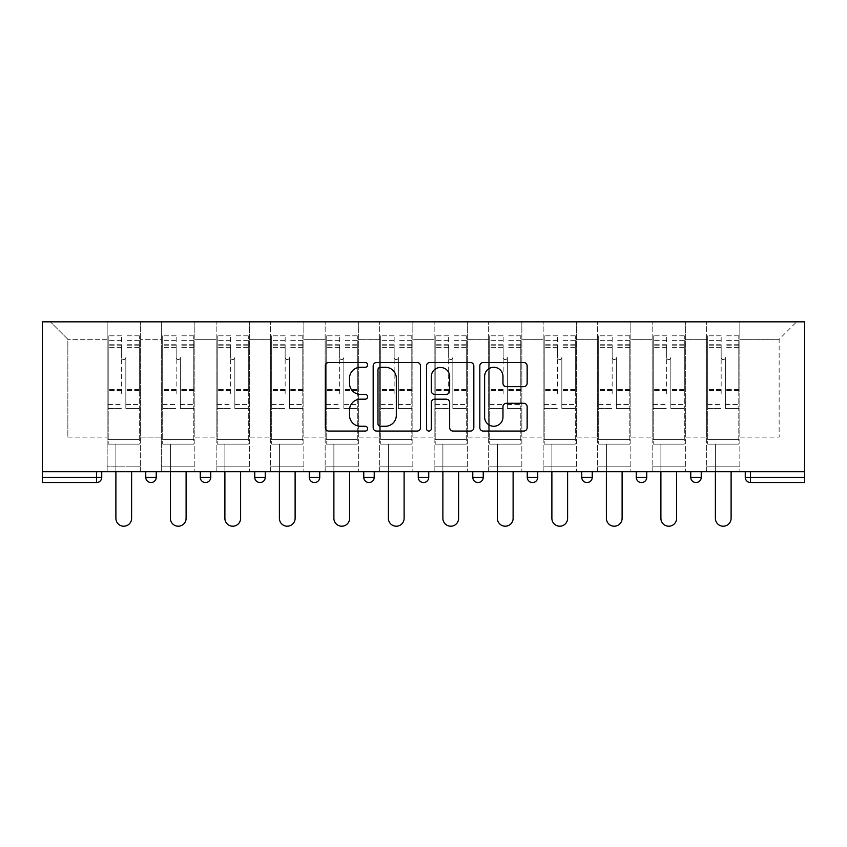 <?xml version="1.0" encoding="UTF-8"?>
<svg xmlns="http://www.w3.org/2000/svg" width="847" height="847" viewBox="0 0 847 847"><rect width="100%" height="100%" fill="white"/><g stroke="black" fill="none" stroke-linecap="round" stroke-linejoin="round"><path stroke-width="0.64" stroke-dasharray="4.24 3.18" d="M367.609 364.888A2.403 2.403 0 0 0 365.205 362.484L328.774 362.484A3.43 3.43 0 0 0 325.343 365.915L325.343 427.64A3.43 3.43 0 0 0 328.774 431.07L365.205 431.07A2.403 2.403 0 0 0 367.609 428.667A2.403 2.403 0 0 0 365.205 426.263L360.494 426.263A10.969 10.969 0 0 1 349.515 415.295L349.515 410.149A10.969 10.969 0 0 1 360.494 399.181L365.205 399.181A2.403 2.403 0 0 0 367.609 396.777A2.403 2.403 0 0 0 365.205 394.374L360.494 394.374A10.969 10.969 0 0 1 349.515 383.405L349.515 378.26A10.969 10.969 0 0 1 360.494 367.28L365.205 367.28A2.403 2.403 0 0 0 367.609 364.888M739.844 466.824L706.652 466.824L739.844 466.824L706.652 466.824L739.844 466.824L739.844 321.839L796.614 321.839L739.844 321.839L739.844 339.308L779.145 339.308L739.844 339.308L739.844 437.126L779.145 437.126L779.145 339.308L796.614 321.839L779.145 339.308L779.145 437.126L739.844 437.126L739.844 321.839L739.844 466.824L706.652 466.824L739.844 466.824L739.844 471.715L706.652 471.715L739.844 471.715L706.652 471.715L739.844 471.715L739.844 466.824M685.339 466.824L652.158 466.824L685.339 466.824L652.158 466.824L685.339 466.824L685.339 321.839L739.844 321.839L685.339 321.839L685.339 339.308L706.652 339.308L706.652 437.126L706.652 339.308L685.339 339.308L685.339 437.126L706.652 437.126L685.339 437.126L685.339 321.839L685.339 466.824L652.158 466.824L685.339 466.824L685.339 471.715L652.158 471.715L685.339 471.715L652.158 471.715L685.339 471.715L685.339 466.824M630.846 466.824L597.654 466.824L630.846 466.824L597.654 466.824L630.846 466.824L630.846 321.839L685.339 321.839L630.846 321.839L630.846 339.308L652.158 339.308L652.158 437.126L652.158 339.308L630.846 339.308L630.846 437.126L652.158 437.126L630.846 437.126L630.846 321.839L630.846 466.824L597.654 466.824L630.846 466.824L630.846 471.715L597.654 471.715L630.846 471.715L597.654 471.715L630.846 471.715L630.846 466.824M576.341 466.824L543.16 466.824L576.341 466.824L543.16 466.824L576.341 466.824L576.341 321.839L630.846 321.839L576.341 321.839L576.341 339.308L597.654 339.308L597.654 437.126L597.654 339.308L576.341 339.308L576.341 437.126L597.654 437.126L576.341 437.126L576.341 321.839L576.341 466.824L543.16 466.824L576.341 466.824L576.341 471.715L543.16 471.715L576.341 471.715L543.16 471.715L576.341 471.715L576.341 466.824M521.847 466.824L488.655 466.824L521.847 466.824L488.655 466.824L521.847 466.824L521.847 321.839L576.341 321.839L521.847 321.839L521.847 339.308L543.16 339.308L543.16 437.126L543.16 339.308L521.847 339.308L521.847 437.126L543.16 437.126L521.847 437.126L521.847 321.839L521.847 466.824L488.655 466.824L521.847 466.824L521.847 471.715L488.655 471.715L521.847 471.715L488.655 471.715L521.847 471.715L521.847 466.824M467.343 466.824L434.151 466.824L467.343 466.824L434.151 466.824L467.343 466.824L467.343 321.839L521.847 321.839L467.343 321.839L467.343 339.308L488.655 339.308L488.655 437.126L488.655 339.308L467.343 339.308L467.343 437.126L488.655 437.126L467.343 437.126L467.343 321.839L467.343 466.824L434.151 466.824L467.343 466.824L467.343 471.715L434.151 471.715L467.343 471.715L434.151 471.715L467.343 471.715L467.343 466.824M412.849 466.824L379.657 466.824L412.849 466.824L379.657 466.824L412.849 466.824L412.849 321.839L467.343 321.839L412.849 321.839L412.849 339.308L434.151 339.308L434.151 437.126L434.151 339.308L412.849 339.308L412.849 437.126L434.151 437.126L412.849 437.126L412.849 321.839L412.849 466.824L379.657 466.824L412.849 466.824L412.849 471.715L379.657 471.715L412.849 471.715L379.657 471.715L412.849 471.715L412.849 466.824M358.345 466.824L325.153 466.824L358.345 466.824L325.153 466.824L358.345 466.824L358.345 321.839L412.849 321.839L358.345 321.839L358.345 339.308L379.657 339.308L379.657 437.126L379.657 339.308L358.345 339.308L358.345 437.126L379.657 437.126L358.345 437.126L358.345 321.839L358.345 466.824L325.153 466.824L358.345 466.824L358.345 471.715L325.153 471.715L358.345 471.715L325.153 471.715L358.345 471.715L358.345 466.824M303.84 466.824L270.659 466.824L303.84 466.824L270.659 466.824L303.84 466.824L303.84 321.839L358.345 321.839L303.84 321.839L303.84 339.308L325.153 339.308L325.153 437.126L325.153 339.308L303.84 339.308L303.84 437.126L325.153 437.126L303.84 437.126L303.84 321.839L303.84 466.824L270.659 466.824L303.84 466.824L303.84 471.715L270.659 471.715L303.84 471.715L270.659 471.715L303.84 471.715L303.84 466.824M249.346 466.824L216.154 466.824L249.346 466.824L216.154 466.824L249.346 466.824L249.346 321.839L303.84 321.839L249.346 321.839L249.346 339.308L270.659 339.308L270.659 437.126L270.659 339.308L249.346 339.308L249.346 437.126L270.659 437.126L249.346 437.126L249.346 321.839L249.346 466.824L216.154 466.824L249.346 466.824L249.346 471.715L216.154 471.715L249.346 471.715L216.154 471.715L249.346 471.715L249.346 466.824M194.842 466.824L161.661 466.824L194.842 466.824L161.661 466.824L194.842 466.824L194.842 321.839L249.346 321.839L194.842 321.839L194.842 339.308L216.154 339.308L216.154 437.126L216.154 339.308L194.842 339.308L194.842 437.126L216.154 437.126L194.842 437.126L194.842 321.839L194.842 466.824L161.661 466.824L194.842 466.824L194.842 471.715L161.661 471.715L194.842 471.715L161.661 471.715L194.842 471.715L194.842 466.824M42.35 471.715L804.65 471.715L804.65 321.839L42.35 321.839L42.35 482.546L96.505 482.546L96.505 477.306L42.35 477.306M161.661 321.839L194.842 321.839L140.348 321.839L161.661 321.839L161.661 437.126L161.661 339.308L140.348 339.308L161.661 339.308L161.661 321.839L161.661 466.824L161.661 321.839M107.156 321.839L140.348 321.839L140.348 437.126L161.661 437.126L140.348 437.126L140.348 321.839L140.348 466.824L107.156 466.824L140.348 466.824L107.156 466.824L140.348 466.824L140.348 321.839L50.386 321.839L107.156 321.839L107.156 437.126L107.156 339.308L67.855 339.308L107.156 339.308L107.156 321.839L107.156 466.824L140.348 466.824L107.156 466.824L107.156 321.839M706.652 339.308L706.652 321.839L706.652 339.308M652.158 339.308L652.158 321.839L652.158 339.308M597.654 339.308L597.654 321.839L597.654 339.308M543.16 339.308L543.16 321.839L543.16 339.308M488.655 339.308L488.655 321.839L488.655 339.308M434.151 339.308L434.151 321.839L434.151 339.308M379.657 339.308L379.657 321.839L379.657 339.308M325.153 339.308L325.153 321.839L325.153 339.308M270.659 339.308L270.659 321.839L270.659 339.308M216.154 339.308L216.154 321.839L216.154 339.308M67.855 437.126L107.156 437.126L67.855 437.126L67.855 339.308L50.386 321.839L67.855 339.308L67.855 437.126M745.254 477.306L750.495 477.306L750.495 482.546A5.241 5.241 0 0 1 745.254 477.306A5.241 5.241 0 0 0 750.495 482.546L804.65 482.546L804.65 477.306L750.495 477.306L750.495 471.715L745.254 471.715L804.65 471.715L750.495 471.715M107.156 471.715L107.156 466.824L107.156 471.715L107.156 466.824L107.156 471.715L140.348 471.715L140.348 466.824L140.348 471.715L140.348 466.824L140.348 471.715L107.156 471.715M690.76 471.715L701.242 471.715L690.76 471.715M581.762 471.715L592.244 471.715L581.762 471.715M472.764 471.715L483.245 471.715L472.764 471.715M363.755 471.715L374.236 471.715L363.755 471.715L363.755 477.306L374.236 477.306L374.236 471.715M254.756 471.715L265.238 471.715L254.756 471.715M145.758 471.715L156.24 471.715L145.758 471.715M200.263 471.715L210.744 471.715L200.263 471.715M309.261 471.715L319.743 471.715L309.261 471.715L309.261 477.306L319.743 477.306L319.743 471.715M418.259 471.715L428.741 471.715L418.259 471.715M527.258 471.715L537.739 471.715L527.258 471.715M636.256 471.715L646.737 471.715L636.256 471.715M804.65 471.715L804.65 477.306M161.661 471.715L161.661 466.824L161.661 471.715M216.154 471.715L216.154 321.839L216.154 471.715M270.659 471.715L270.659 321.839L270.659 471.715M325.153 471.715L325.153 321.839L325.153 471.715M379.657 471.715L379.657 321.839L379.657 471.715M434.151 471.715L434.151 321.839L434.151 471.715M488.655 471.715L488.655 321.839L488.655 471.715M543.16 471.715L543.16 321.839L543.16 471.715M597.654 471.715L597.654 321.839L597.654 471.715M652.158 471.715L652.158 321.839L652.158 471.715M706.652 471.715L706.652 321.839L706.652 471.715M423.5 482.546A5.241 5.241 0 0 1 418.259 477.306A5.241 5.241 0 0 0 423.5 482.546A5.241 5.241 0 0 0 428.741 477.306L428.741 471.715M587.003 482.546A5.241 5.241 0 0 1 581.762 477.306A5.241 5.241 0 0 0 587.003 482.546A5.241 5.241 0 0 0 592.244 477.306L592.244 471.715M636.256 477.306A5.241 5.241 0 0 0 641.497 482.546A5.241 5.241 0 0 1 636.256 477.306L646.737 477.306L646.737 471.715M150.999 482.546A5.241 5.241 0 0 0 156.24 477.306L145.758 477.306M259.997 482.546A5.241 5.241 0 0 0 265.238 477.306L254.756 477.306M478.004 482.546A5.241 5.241 0 0 1 472.764 477.306A5.241 5.241 0 0 0 478.004 482.546M532.498 482.546A5.241 5.241 0 0 1 527.258 477.306A5.241 5.241 0 0 0 532.498 482.546M696.001 482.546A5.241 5.241 0 0 0 701.242 477.306L690.76 477.306M420.504 427.64L420.504 365.915A3.43 3.43 0 0 0 417.073 362.484L376.608 362.484A3.43 3.43 0 0 0 373.178 365.915L373.178 427.64A3.43 3.43 0 0 0 376.608 431.07L417.073 431.07A3.43 3.43 0 0 0 420.504 427.64M380.377 367.28A2.403 2.403 0 0 0 377.974 369.684L377.974 423.871A2.403 2.403 0 0 0 380.377 426.263L385.353 426.263A10.969 10.969 0 0 0 396.322 415.295L396.322 378.26A10.969 10.969 0 0 0 385.353 367.28L380.377 367.28M429.927 362.484L470.392 362.484A3.43 3.43 0 0 1 473.822 365.915L473.822 427.64A3.43 3.43 0 0 1 470.392 431.07L453.081 431.07A3.43 3.43 0 0 1 449.651 427.64L449.651 402.611A3.43 3.43 0 0 0 446.221 399.181L434.733 399.181A3.43 3.43 0 0 0 431.303 402.611L431.303 428.667A2.403 2.403 0 0 1 428.9 431.07A2.403 2.403 0 0 1 426.496 428.667L426.496 365.915A3.43 3.43 0 0 1 429.927 362.484M449.651 376.629A9.169 9.169 0 0 0 440.472 367.46A9.169 9.169 0 0 0 431.303 376.629L431.303 390.943A3.43 3.43 0 0 0 434.733 394.374L446.221 394.374A3.43 3.43 0 0 0 449.651 390.943L449.651 376.629M506.4 386.656L523.721 386.656A3.43 3.43 0 0 0 527.152 383.236L527.152 365.915A3.43 3.43 0 0 0 523.721 362.484L483.256 362.484A3.43 3.43 0 0 0 479.826 365.915L479.826 427.64A3.43 3.43 0 0 0 483.256 431.07L523.721 431.07A3.43 3.43 0 0 0 527.152 427.64L527.152 406.719A3.43 3.43 0 0 0 523.721 403.288L506.4 403.288A3.43 3.43 0 0 0 502.97 406.719L502.97 417.095A9.169 9.169 0 0 1 493.801 426.263A9.169 9.169 0 0 1 484.622 417.095L484.622 376.46A9.169 9.169 0 0 1 493.801 367.28A9.169 9.169 0 0 1 502.97 376.46L502.97 383.236A3.43 3.43 0 0 0 506.4 386.656M125.843 393.453L125.843 357.476A2.096 2.096 0 0 1 123.747 359.573A2.096 2.096 0 0 1 121.65 357.476A2.096 2.096 0 0 0 123.747 359.573A2.096 2.096 0 0 0 125.843 357.476L125.843 408.476L125.843 357.476A2.096 2.096 0 0 1 123.747 359.573A2.096 2.096 0 0 1 121.65 357.476L121.65 347.344L121.65 357.476A2.096 2.096 0 0 0 123.747 359.573A2.096 2.096 0 0 0 125.843 357.476L125.843 408.476L139.3 408.476L125.843 408.476L125.843 404.57L139.3 404.57L125.843 404.57L125.843 393.453M139.3 393.453L139.3 340.356L139.3 439.572L108.204 439.572L108.204 444.114L108.204 347.344L108.204 439.572L139.3 439.572L108.204 439.572L139.3 439.572L139.3 444.114L108.204 444.114L139.3 444.114L108.204 444.114L115.891 444.114L115.891 518.353A7.856 7.856 0 0 0 123.747 526.209A7.856 7.856 0 0 0 131.613 518.353A7.856 7.856 0 0 1 123.747 526.209A7.856 7.856 0 0 1 115.891 518.353L115.891 444.114L139.3 444.114L139.3 335.814L139.3 393.453M108.204 393.453L108.204 335.814L108.204 444.114L108.204 335.814L108.204 408.476L121.65 408.476L108.204 408.476L108.204 404.57L121.65 404.57L108.204 404.57L108.204 393.453M121.65 393.453L121.65 335.814L121.65 393.453M115.891 518.353A7.856 7.856 0 0 0 123.747 526.209A7.856 7.856 0 0 0 131.613 518.353L131.613 471.715M180.347 393.453L180.347 357.476A2.096 2.096 0 0 1 178.251 359.573A2.096 2.096 0 0 1 176.155 357.476A2.096 2.096 0 0 0 178.251 359.573A2.096 2.096 0 0 0 180.347 357.476L180.347 408.476L180.347 357.476A2.096 2.096 0 0 1 178.251 359.573A2.096 2.096 0 0 1 176.155 357.476L176.155 347.344L176.155 357.476A2.096 2.096 0 0 0 178.251 359.573A2.096 2.096 0 0 0 180.347 357.476L180.347 408.476L193.794 408.476L180.347 408.476L180.347 404.57L193.794 404.57L180.347 404.57L180.347 393.453M193.794 393.453L193.794 340.356L193.794 439.572L162.709 439.572L162.709 444.114L162.709 347.344L162.709 439.572L193.794 439.572L162.709 439.572L193.794 439.572L193.794 444.114L162.709 444.114L193.794 444.114L162.709 444.114L170.385 444.114L170.385 518.353A7.856 7.856 0 0 0 178.251 526.209A7.856 7.856 0 0 0 186.107 518.353A7.856 7.856 0 0 1 178.251 526.209A7.856 7.856 0 0 1 170.385 518.353L170.385 444.114L193.794 444.114L193.794 335.814L193.794 393.453M162.709 393.453L162.709 335.814L162.709 444.114L162.709 335.814L162.709 408.476L176.155 408.476L162.709 408.476L162.709 404.57L176.155 404.57L162.709 404.57L162.709 393.453M176.155 393.453L176.155 335.814L176.155 393.453M170.385 518.353A7.856 7.856 0 0 0 178.251 526.209A7.856 7.856 0 0 0 186.107 518.353L186.107 471.715M234.841 393.453L234.841 357.476A2.096 2.096 0 0 1 232.756 359.573A2.096 2.096 0 0 1 230.659 357.476A2.096 2.096 0 0 0 232.756 359.573A2.096 2.096 0 0 0 234.841 357.476L234.841 408.476L234.841 357.476A2.096 2.096 0 0 1 232.756 359.573A2.096 2.096 0 0 1 230.659 357.476L230.659 347.344L230.659 357.476A2.096 2.096 0 0 0 232.756 359.573A2.096 2.096 0 0 0 234.841 357.476L234.841 408.476L248.298 408.476L234.841 408.476L234.841 404.57L248.298 404.57L234.841 404.57L234.841 393.453M248.298 393.453L248.298 340.356L248.298 439.572L217.203 439.572L217.203 444.114L217.203 347.344L217.203 439.572L248.298 439.572L217.203 439.572L248.298 439.572L248.298 444.114L217.203 444.114L248.298 444.114L217.203 444.114L224.889 444.114L224.889 518.353A7.856 7.856 0 0 0 232.756 526.209A7.856 7.856 0 0 0 240.612 518.353A7.856 7.856 0 0 1 232.756 526.209A7.856 7.856 0 0 1 224.889 518.353L224.889 444.114L248.298 444.114L248.298 335.814L248.298 393.453M217.203 393.453L217.203 335.814L217.203 444.114L217.203 335.814L217.203 408.476L230.659 408.476L217.203 408.476L217.203 404.57L230.659 404.57L217.203 404.57L217.203 393.453M230.659 393.453L230.659 335.814L230.659 393.453M224.889 518.353A7.856 7.856 0 0 0 232.756 526.209A7.856 7.856 0 0 0 240.612 518.353L240.612 471.715M289.346 393.453L289.346 357.476A2.096 2.096 0 0 1 287.249 359.573A2.096 2.096 0 0 1 285.153 357.476A2.096 2.096 0 0 0 287.249 359.573A2.096 2.096 0 0 0 289.346 357.476L289.346 408.476L289.346 357.476A2.096 2.096 0 0 1 287.249 359.573A2.096 2.096 0 0 1 285.153 357.476L285.153 347.344L285.153 357.476A2.096 2.096 0 0 0 287.249 359.573A2.096 2.096 0 0 0 289.346 357.476L289.346 408.476L302.792 408.476L289.346 408.476L289.346 404.57L302.792 404.57L289.346 404.57L289.346 393.453M302.792 393.453L302.792 340.356L302.792 439.572L271.707 439.572L271.707 444.114L271.707 347.344L271.707 439.572L302.792 439.572L271.707 439.572L302.792 439.572L302.792 444.114L271.707 444.114L302.792 444.114L271.707 444.114L279.394 444.114L279.394 518.353A7.856 7.856 0 0 0 287.249 526.209A7.856 7.856 0 0 0 295.116 518.353A7.856 7.856 0 0 1 287.249 526.209A7.856 7.856 0 0 1 279.394 518.353L279.394 444.114L302.792 444.114L302.792 335.814L302.792 393.453M271.707 393.453L271.707 335.814L271.707 444.114L271.707 335.814L271.707 408.476L285.153 408.476L271.707 408.476L271.707 404.57L285.153 404.57L271.707 404.57L271.707 393.453M285.153 393.453L285.153 335.814L285.153 393.453M279.394 518.353A7.856 7.856 0 0 0 287.249 526.209A7.856 7.856 0 0 0 295.116 518.353L295.116 471.715M343.85 393.453L343.85 357.476A2.096 2.096 0 0 1 341.754 359.573A2.096 2.096 0 0 1 339.658 357.476A2.096 2.096 0 0 0 341.754 359.573A2.096 2.096 0 0 0 343.85 357.476L343.85 408.476L343.85 357.476A2.096 2.096 0 0 1 341.754 359.573A2.096 2.096 0 0 1 339.658 357.476L339.658 347.344L339.658 357.476A2.096 2.096 0 0 0 341.754 359.573A2.096 2.096 0 0 0 343.85 357.476L343.85 408.476L357.296 408.476L343.85 408.476L343.85 404.57L357.296 404.57L343.85 404.57L343.85 393.453M357.296 393.453L357.296 340.356L357.296 439.572L326.201 439.572L326.201 444.114L326.201 347.344L326.201 439.572L357.296 439.572L326.201 439.572L357.296 439.572L357.296 444.114L326.201 444.114L357.296 444.114L326.201 444.114L333.887 444.114L333.887 518.353A7.856 7.856 0 0 0 341.754 526.209A7.856 7.856 0 0 0 349.61 518.353A7.856 7.856 0 0 1 341.754 526.209A7.856 7.856 0 0 1 333.887 518.353L333.887 444.114L357.296 444.114L357.296 335.814L357.296 393.453M326.201 393.453L326.201 335.814L326.201 444.114L326.201 335.814L326.201 408.476L339.658 408.476L326.201 408.476L326.201 404.57L339.658 404.57L326.201 404.57L326.201 393.453M339.658 393.453L339.658 335.814L339.658 393.453M333.887 518.353A7.856 7.856 0 0 0 341.754 526.209A7.856 7.856 0 0 0 349.61 518.353L349.61 471.715M398.344 393.453L398.344 357.476A2.096 2.096 0 0 1 396.248 359.573A2.096 2.096 0 0 1 394.151 357.476A2.096 2.096 0 0 0 396.248 359.573A2.096 2.096 0 0 0 398.344 357.476L398.344 408.476L398.344 357.476A2.096 2.096 0 0 1 396.248 359.573A2.096 2.096 0 0 1 394.151 357.476L394.151 347.344L394.151 357.476A2.096 2.096 0 0 0 396.248 359.573A2.096 2.096 0 0 0 398.344 357.476L398.344 408.476L411.801 408.476L398.344 408.476L398.344 404.57L411.801 404.57L398.344 404.57L398.344 393.453M411.801 393.453L411.801 340.356L411.801 439.572L380.705 439.572L380.705 444.114L380.705 347.344L380.705 439.572L411.801 439.572L380.705 439.572L411.801 439.572L411.801 444.114L380.705 444.114L411.801 444.114L380.705 444.114L388.392 444.114L388.392 518.353A7.856 7.856 0 0 0 396.248 526.209A7.856 7.856 0 0 0 404.114 518.353A7.856 7.856 0 0 1 396.248 526.209A7.856 7.856 0 0 1 388.392 518.353L388.392 444.114L411.801 444.114L411.801 335.814L411.801 393.453M380.705 393.453L380.705 335.814L380.705 444.114L380.705 335.814L380.705 408.476L394.151 408.476L380.705 408.476L380.705 404.57L394.151 404.57L380.705 404.57L380.705 393.453M394.151 393.453L394.151 335.814L394.151 393.453M388.392 518.353A7.856 7.856 0 0 0 396.248 526.209A7.856 7.856 0 0 0 404.114 518.353L404.114 471.715M452.849 393.453L452.849 357.476A2.096 2.096 0 0 1 450.752 359.573A2.096 2.096 0 0 1 448.656 357.476A2.096 2.096 0 0 0 450.752 359.573A2.096 2.096 0 0 0 452.849 357.476L452.849 408.476L452.849 357.476A2.096 2.096 0 0 1 450.752 359.573A2.096 2.096 0 0 1 448.656 357.476L448.656 347.344L448.656 357.476A2.096 2.096 0 0 0 450.752 359.573A2.096 2.096 0 0 0 452.849 357.476L452.849 408.476L466.295 408.476L452.849 408.476L452.849 404.57L466.295 404.57L452.849 404.57L452.849 393.453M466.295 393.453L466.295 340.356L466.295 439.572L435.199 439.572L435.199 444.114L435.199 347.344L435.199 439.572L466.295 439.572L435.199 439.572L466.295 439.572L466.295 444.114L435.199 444.114L466.295 444.114L435.199 444.114L442.886 444.114L442.886 518.353A7.856 7.856 0 0 0 450.752 526.209A7.856 7.856 0 0 0 458.608 518.353A7.856 7.856 0 0 1 450.752 526.209A7.856 7.856 0 0 1 442.886 518.353L442.886 444.114L466.295 444.114L466.295 335.814L466.295 393.453M435.199 393.453L435.199 335.814L435.199 444.114L435.199 335.814L435.199 408.476L448.656 408.476L435.199 408.476L435.199 404.57L448.656 404.57L435.199 404.57L435.199 393.453M448.656 393.453L448.656 335.814L448.656 393.453M442.886 518.353A7.856 7.856 0 0 0 450.752 526.209A7.856 7.856 0 0 0 458.608 518.353L458.608 471.715M507.342 393.453L507.342 357.476A2.096 2.096 0 0 1 505.246 359.573A2.096 2.096 0 0 1 503.15 357.476A2.096 2.096 0 0 0 505.246 359.573A2.096 2.096 0 0 0 507.342 357.476L507.342 408.476L507.342 357.476A2.096 2.096 0 0 1 505.246 359.573A2.096 2.096 0 0 1 503.15 357.476L503.15 347.344L503.15 357.476A2.096 2.096 0 0 0 505.246 359.573A2.096 2.096 0 0 0 507.342 357.476L507.342 408.476L520.799 408.476L507.342 408.476L507.342 404.57L520.799 404.57L507.342 404.57L507.342 393.453M520.799 393.453L520.799 340.356L520.799 439.572L489.704 439.572L489.704 444.114L489.704 347.344L489.704 439.572L520.799 439.572L489.704 439.572L520.799 439.572L520.799 444.114L489.704 444.114L520.799 444.114L489.704 444.114L497.39 444.114L497.39 518.353A7.856 7.856 0 0 0 505.246 526.209A7.856 7.856 0 0 0 513.113 518.353A7.856 7.856 0 0 1 505.246 526.209A7.856 7.856 0 0 1 497.39 518.353L497.39 444.114L520.799 444.114L520.799 335.814L520.799 393.453M489.704 393.453L489.704 335.814L489.704 444.114L489.704 335.814L489.704 408.476L503.15 408.476L489.704 408.476L489.704 404.57L503.15 404.57L489.704 404.57L489.704 393.453M503.15 393.453L503.15 335.814L503.15 393.453M497.39 518.353A7.856 7.856 0 0 0 505.246 526.209A7.856 7.856 0 0 0 513.113 518.353L513.113 471.715M561.847 393.453L561.847 357.476A2.096 2.096 0 0 1 559.751 359.573A2.096 2.096 0 0 1 557.654 357.476A2.096 2.096 0 0 0 559.751 359.573A2.096 2.096 0 0 0 561.847 357.476L561.847 408.476L561.847 357.476A2.096 2.096 0 0 1 559.751 359.573A2.096 2.096 0 0 1 557.654 357.476L557.654 347.344L557.654 357.476A2.096 2.096 0 0 0 559.751 359.573A2.096 2.096 0 0 0 561.847 357.476L561.847 408.476L575.293 408.476L561.847 408.476L561.847 404.57L575.293 404.57L561.847 404.57L561.847 393.453M575.293 393.453L575.293 340.356L575.293 439.572L544.208 439.572L544.208 444.114L544.208 347.344L544.208 439.572L575.293 439.572L544.208 439.572L575.293 439.572L575.293 444.114L544.208 444.114L575.293 444.114L544.208 444.114L551.884 444.114L551.884 518.353A7.856 7.856 0 0 0 559.751 526.209A7.856 7.856 0 0 0 567.606 518.353A7.856 7.856 0 0 1 559.751 526.209A7.856 7.856 0 0 1 551.884 518.353L551.884 444.114L575.293 444.114L575.293 335.814L575.293 393.453M544.208 393.453L544.208 335.814L544.208 444.114L544.208 335.814L544.208 408.476L557.654 408.476L544.208 408.476L544.208 404.57L557.654 404.57L544.208 404.57L544.208 393.453M557.654 393.453L557.654 335.814L557.654 393.453M551.884 518.353A7.856 7.856 0 0 0 559.751 526.209A7.856 7.856 0 0 0 567.606 518.353L567.606 471.715M616.341 393.453L616.341 357.476A2.096 2.096 0 0 1 614.244 359.573A2.096 2.096 0 0 1 612.159 357.476A2.096 2.096 0 0 0 614.244 359.573A2.096 2.096 0 0 0 616.341 357.476L616.341 408.476L616.341 357.476A2.096 2.096 0 0 1 614.244 359.573A2.096 2.096 0 0 1 612.159 357.476L612.159 347.344L612.159 357.476A2.096 2.096 0 0 0 614.244 359.573A2.096 2.096 0 0 0 616.341 357.476L616.341 408.476L629.797 408.476L616.341 408.476L616.341 404.57L629.797 404.57L616.341 404.57L616.341 393.453M629.797 393.453L629.797 340.356L629.797 439.572L598.702 439.572L598.702 444.114L598.702 347.344L598.702 439.572L629.797 439.572L598.702 439.572L629.797 439.572L629.797 444.114L598.702 444.114L629.797 444.114L598.702 444.114L606.388 444.114L606.388 518.353A7.856 7.856 0 0 0 614.244 526.209A7.856 7.856 0 0 0 622.111 518.353A7.856 7.856 0 0 1 614.244 526.209A7.856 7.856 0 0 1 606.388 518.353L606.388 444.114L629.797 444.114L629.797 335.814L629.797 393.453M598.702 393.453L598.702 335.814L598.702 444.114L598.702 335.814L598.702 408.476L612.159 408.476L598.702 408.476L598.702 404.57L612.159 404.57L598.702 404.57L598.702 393.453M612.159 393.453L612.159 335.814L612.159 393.453M606.388 518.353A7.856 7.856 0 0 0 614.244 526.209A7.856 7.856 0 0 0 622.111 518.353L622.111 471.715M670.845 393.453L670.845 357.476A2.096 2.096 0 0 1 668.749 359.573A2.096 2.096 0 0 1 666.653 357.476A2.096 2.096 0 0 0 668.749 359.573A2.096 2.096 0 0 0 670.845 357.476L670.845 408.476L670.845 357.476A2.096 2.096 0 0 1 668.749 359.573A2.096 2.096 0 0 1 666.653 357.476L666.653 347.344L666.653 357.476A2.096 2.096 0 0 0 668.749 359.573A2.096 2.096 0 0 0 670.845 357.476L670.845 408.476L684.291 408.476L670.845 408.476L670.845 404.57L684.291 404.57L670.845 404.57L670.845 393.453M684.291 393.453L684.291 340.356L684.291 439.572L653.206 439.572L653.206 444.114L653.206 347.344L653.206 439.572L684.291 439.572L653.206 439.572L684.291 439.572L684.291 444.114L653.206 444.114L684.291 444.114L653.206 444.114L660.893 444.114L660.893 518.353A7.856 7.856 0 0 0 668.749 526.209A7.856 7.856 0 0 0 676.615 518.353A7.856 7.856 0 0 1 668.749 526.209A7.856 7.856 0 0 1 660.893 518.353L660.893 444.114L684.291 444.114L684.291 335.814L684.291 393.453M653.206 393.453L653.206 335.814L653.206 444.114L653.206 335.814L653.206 408.476L666.653 408.476L653.206 408.476L653.206 404.57L666.653 404.57L653.206 404.57L653.206 393.453M666.653 393.453L666.653 335.814L666.653 393.453M660.893 518.353A7.856 7.856 0 0 0 668.749 526.209A7.856 7.856 0 0 0 676.615 518.353L676.615 471.715M725.35 393.453L725.35 357.476A2.096 2.096 0 0 1 723.253 359.573A2.096 2.096 0 0 1 721.157 357.476A2.096 2.096 0 0 0 723.253 359.573A2.096 2.096 0 0 0 725.35 357.476L725.35 408.476L725.35 357.476A2.096 2.096 0 0 1 723.253 359.573A2.096 2.096 0 0 1 721.157 357.476L721.157 347.344L721.157 357.476A2.096 2.096 0 0 0 723.253 359.573A2.096 2.096 0 0 0 725.35 357.476L725.35 408.476L738.796 408.476L725.35 408.476L725.35 404.57L738.796 404.57L725.35 404.57L725.35 393.453M738.796 393.453L738.796 340.356L738.796 439.572L707.7 439.572L707.7 444.114L707.7 347.344L707.7 439.572L738.796 439.572L707.7 439.572L738.796 439.572L738.796 444.114L707.7 444.114L738.796 444.114L707.7 444.114L715.387 444.114L715.387 518.353A7.856 7.856 0 0 0 723.253 526.209A7.856 7.856 0 0 0 731.109 518.353A7.856 7.856 0 0 1 723.253 526.209A7.856 7.856 0 0 1 715.387 518.353L715.387 444.114L738.796 444.114L738.796 335.814L738.796 393.453M707.7 393.453L707.7 335.814L707.7 444.114L707.7 335.814L707.7 408.476L721.157 408.476L707.7 408.476L707.7 404.57L721.157 404.57L707.7 404.57L707.7 393.453M721.157 393.453L721.157 335.814L721.157 393.453M715.387 518.353A7.856 7.856 0 0 0 723.253 526.209A7.856 7.856 0 0 0 731.109 518.353L731.109 471.715M96.505 471.715L96.505 477.306L101.746 477.306M210.744 477.306L200.263 477.306M428.741 477.306L418.259 477.306M483.245 477.306L472.764 477.306M537.739 477.306L527.258 477.306M592.244 477.306L581.762 477.306M139.3 390.552L125.843 390.552L139.3 390.552M121.65 390.552L108.204 390.552L121.65 390.552M121.65 347.344L108.204 347.344L121.65 347.344M139.3 347.344L125.843 347.344L139.3 347.344M121.65 344.75L108.204 344.75L121.65 344.75M121.65 389.535L108.204 389.535L121.65 389.535M121.65 345.777L108.204 345.777L121.65 345.777M139.3 344.75L125.843 344.75L139.3 344.75M139.3 389.535L125.843 389.535L139.3 389.535M139.3 345.777L125.843 345.777L139.3 345.777M193.794 390.552L180.347 390.552L193.794 390.552M176.155 390.552L162.709 390.552L176.155 390.552M176.155 347.344L162.709 347.344L176.155 347.344M193.794 347.344L180.347 347.344L193.794 347.344M176.155 344.75L162.709 344.75L176.155 344.75M176.155 389.535L162.709 389.535L176.155 389.535M176.155 345.777L162.709 345.777L176.155 345.777M193.794 344.75L180.347 344.75L193.794 344.75M193.794 389.535L180.347 389.535L193.794 389.535M193.794 345.777L180.347 345.777L193.794 345.777M248.298 390.552L234.841 390.552L248.298 390.552M230.659 390.552L217.203 390.552L230.659 390.552M230.659 347.344L217.203 347.344L230.659 347.344M248.298 347.344L234.841 347.344L248.298 347.344M230.659 344.75L217.203 344.75L230.659 344.75M230.659 389.535L217.203 389.535L230.659 389.535M230.659 345.777L217.203 345.777L230.659 345.777M248.298 344.75L234.841 344.75L248.298 344.75M248.298 389.535L234.841 389.535L248.298 389.535M248.298 345.777L234.841 345.777L248.298 345.777M302.792 390.552L289.346 390.552L302.792 390.552M285.153 390.552L271.707 390.552L285.153 390.552M285.153 347.344L271.707 347.344L285.153 347.344M302.792 347.344L289.346 347.344L302.792 347.344M285.153 344.75L271.707 344.75L285.153 344.75M285.153 389.535L271.707 389.535L285.153 389.535M285.153 345.777L271.707 345.777L285.153 345.777M302.792 344.75L289.346 344.75L302.792 344.75M302.792 389.535L289.346 389.535L302.792 389.535M302.792 345.777L289.346 345.777L302.792 345.777M357.296 390.552L343.85 390.552L357.296 390.552M339.658 390.552L326.201 390.552L339.658 390.552M339.658 347.344L326.201 347.344L339.658 347.344M357.296 347.344L343.85 347.344L357.296 347.344M339.658 344.75L326.201 344.75L339.658 344.75M339.658 389.535L326.201 389.535L339.658 389.535M339.658 345.777L326.201 345.777L339.658 345.777M357.296 344.75L343.85 344.75L357.296 344.75M357.296 389.535L343.85 389.535L357.296 389.535M357.296 345.777L343.85 345.777L357.296 345.777M411.801 390.552L398.344 390.552L411.801 390.552M394.151 390.552L380.705 390.552L394.151 390.552M394.151 347.344L380.705 347.344L394.151 347.344M411.801 347.344L398.344 347.344L411.801 347.344M394.151 344.75L380.705 344.75L394.151 344.75M394.151 389.535L380.705 389.535L394.151 389.535M394.151 345.777L380.705 345.777L394.151 345.777M411.801 344.75L398.344 344.75L411.801 344.75M411.801 389.535L398.344 389.535L411.801 389.535M411.801 345.777L398.344 345.777L411.801 345.777M466.295 390.552L452.849 390.552L466.295 390.552M448.656 390.552L435.199 390.552L448.656 390.552M448.656 347.344L435.199 347.344L448.656 347.344M466.295 347.344L452.849 347.344L466.295 347.344M448.656 344.75L435.199 344.75L448.656 344.75M448.656 389.535L435.199 389.535L448.656 389.535M448.656 345.777L435.199 345.777L448.656 345.777M466.295 344.75L452.849 344.75L466.295 344.75M466.295 389.535L452.849 389.535L466.295 389.535M466.295 345.777L452.849 345.777L466.295 345.777M520.799 390.552L507.342 390.552L520.799 390.552M503.15 390.552L489.704 390.552L503.15 390.552M503.15 347.344L489.704 347.344L503.15 347.344M520.799 347.344L507.342 347.344L520.799 347.344M503.15 344.75L489.704 344.75L503.15 344.75M503.15 389.535L489.704 389.535L503.15 389.535M503.15 345.777L489.704 345.777L503.15 345.777M520.799 344.75L507.342 344.75L520.799 344.75M520.799 389.535L507.342 389.535L520.799 389.535M520.799 345.777L507.342 345.777L520.799 345.777M575.293 390.552L561.847 390.552L575.293 390.552M557.654 390.552L544.208 390.552L557.654 390.552M557.654 347.344L544.208 347.344L557.654 347.344M575.293 347.344L561.847 347.344L575.293 347.344M557.654 344.75L544.208 344.75L557.654 344.75M557.654 389.535L544.208 389.535L557.654 389.535M557.654 345.777L544.208 345.777L557.654 345.777M575.293 344.75L561.847 344.75L575.293 344.75M575.293 389.535L561.847 389.535L575.293 389.535M575.293 345.777L561.847 345.777L575.293 345.777M629.797 390.552L616.341 390.552L629.797 390.552M612.159 390.552L598.702 390.552L612.159 390.552M612.159 347.344L598.702 347.344L612.159 347.344M629.797 347.344L616.341 347.344L629.797 347.344M612.159 344.75L598.702 344.75L612.159 344.75M612.159 389.535L598.702 389.535L612.159 389.535M612.159 345.777L598.702 345.777L612.159 345.777M629.797 344.75L616.341 344.75L629.797 344.75M629.797 389.535L616.341 389.535L629.797 389.535M629.797 345.777L616.341 345.777L629.797 345.777M684.291 390.552L670.845 390.552L684.291 390.552M666.653 390.552L653.206 390.552L666.653 390.552M666.653 347.344L653.206 347.344L666.653 347.344M684.291 347.344L670.845 347.344L684.291 347.344M666.653 344.75L653.206 344.75L666.653 344.75M666.653 389.535L653.206 389.535L666.653 389.535M666.653 345.777L653.206 345.777L666.653 345.777M684.291 344.75L670.845 344.75L684.291 344.75M684.291 389.535L670.845 389.535L684.291 389.535M684.291 345.777L670.845 345.777L684.291 345.777M738.796 390.552L725.35 390.552L738.796 390.552M721.157 390.552L707.7 390.552L721.157 390.552M721.157 347.344L707.7 347.344L721.157 347.344M738.796 347.344L725.35 347.344L738.796 347.344M721.157 344.75L707.7 344.75L721.157 344.75M721.157 389.535L707.7 389.535L721.157 389.535M721.157 345.777L707.7 345.777L721.157 345.777M738.796 344.75L725.35 344.75L738.796 344.75M738.796 389.535L725.35 389.535L738.796 389.535M738.796 345.777L725.35 345.777L738.796 345.777M121.65 335.814L108.204 335.814L121.65 335.814M121.65 340.356L108.204 340.356L121.65 340.356M139.3 335.814L125.843 335.814L139.3 335.814M139.3 340.356L125.843 340.356L139.3 340.356M176.155 335.814L162.709 335.814L176.155 335.814M176.155 340.356L162.709 340.356L176.155 340.356M193.794 335.814L180.347 335.814L193.794 335.814M193.794 340.356L180.347 340.356L193.794 340.356M230.659 335.814L217.203 335.814L230.659 335.814M230.659 340.356L217.203 340.356L230.659 340.356M248.298 335.814L234.841 335.814L248.298 335.814M248.298 340.356L234.841 340.356L248.298 340.356M285.153 335.814L271.707 335.814L285.153 335.814M285.153 340.356L271.707 340.356L285.153 340.356M302.792 335.814L289.346 335.814L302.792 335.814M302.792 340.356L289.346 340.356L302.792 340.356M339.658 335.814L326.201 335.814L339.658 335.814M339.658 340.356L326.201 340.356L339.658 340.356M357.296 335.814L343.85 335.814L357.296 335.814M357.296 340.356L343.85 340.356L357.296 340.356M394.151 335.814L380.705 335.814L394.151 335.814M394.151 340.356L380.705 340.356L394.151 340.356M411.801 335.814L398.344 335.814L411.801 335.814M411.801 340.356L398.344 340.356L411.801 340.356M448.656 335.814L435.199 335.814L448.656 335.814M448.656 340.356L435.199 340.356L448.656 340.356M466.295 335.814L452.849 335.814L466.295 335.814M466.295 340.356L452.849 340.356L466.295 340.356M503.15 335.814L489.704 335.814L503.15 335.814M503.15 340.356L489.704 340.356L503.15 340.356M520.799 335.814L507.342 335.814L520.799 335.814M520.799 340.356L507.342 340.356L520.799 340.356M557.654 335.814L544.208 335.814L557.654 335.814M557.654 340.356L544.208 340.356L557.654 340.356M575.293 335.814L561.847 335.814L575.293 335.814M575.293 340.356L561.847 340.356L575.293 340.356M612.159 335.814L598.702 335.814L612.159 335.814M612.159 340.356L598.702 340.356L612.159 340.356M629.797 335.814L616.341 335.814L629.797 335.814M629.797 340.356L616.341 340.356L629.797 340.356M666.653 335.814L653.206 335.814L666.653 335.814M666.653 340.356L653.206 340.356L666.653 340.356M684.291 335.814L670.845 335.814L684.291 335.814M684.291 340.356L670.845 340.356L684.291 340.356M721.157 335.814L707.7 335.814L721.157 335.814M721.157 340.356L707.7 340.356L721.157 340.356M738.796 335.814L725.35 335.814L738.796 335.814M738.796 340.356L725.35 340.356L738.796 340.356"/><path stroke-width="1.27" d="M367.609 364.888A2.403 2.403 0 0 0 365.205 362.484L328.774 362.484A3.43 3.43 0 0 0 325.343 365.915L325.343 427.64A3.43 3.43 0 0 0 328.774 431.07L365.205 431.07A2.403 2.403 0 0 0 367.609 428.667A2.403 2.403 0 0 0 365.205 426.263L360.494 426.263A10.969 10.969 0 0 1 349.515 415.295L349.515 410.149A10.969 10.969 0 0 1 360.494 399.181L365.205 399.181A2.403 2.403 0 0 0 367.609 396.777A2.403 2.403 0 0 0 365.205 394.374L360.494 394.374A10.969 10.969 0 0 1 349.515 383.405L349.515 378.26A10.969 10.969 0 0 1 360.494 367.28L365.205 367.28A2.403 2.403 0 0 0 367.609 364.888M523.721 386.656A3.43 3.43 0 0 0 527.152 383.236L527.152 365.915A3.43 3.43 0 0 0 523.721 362.484L483.256 362.484A3.43 3.43 0 0 0 479.826 365.915L479.826 427.64A3.43 3.43 0 0 0 483.256 431.07L523.721 431.07A3.43 3.43 0 0 0 527.152 427.64L527.152 406.719A3.43 3.43 0 0 0 523.721 403.288L506.4 403.288A3.43 3.43 0 0 0 502.97 406.719L502.97 417.095A9.169 9.169 0 0 1 493.801 426.263A9.169 9.169 0 0 1 484.622 417.095L484.622 376.46A9.169 9.169 0 0 1 493.801 367.28A9.169 9.169 0 0 1 502.97 376.46L502.97 383.236A3.43 3.43 0 0 0 506.4 386.656L523.721 386.656M804.65 471.715L42.35 471.715L42.35 321.839L804.65 321.839L804.65 482.546L750.495 482.546A5.241 5.241 0 0 1 745.254 477.306L745.254 471.715L745.254 477.306L804.65 477.306M420.504 365.915A3.43 3.43 0 0 0 417.073 362.484L376.608 362.484A3.43 3.43 0 0 0 373.178 365.915L373.178 427.64A3.43 3.43 0 0 0 376.608 431.07L417.073 431.07A3.43 3.43 0 0 0 420.504 427.64L420.504 365.915M429.927 362.484L470.392 362.484A3.43 3.43 0 0 1 473.822 365.915L473.822 427.64A3.43 3.43 0 0 1 470.392 431.07L453.081 431.07A3.43 3.43 0 0 1 449.651 427.64L449.651 402.611A3.43 3.43 0 0 0 446.221 399.181L434.733 399.181A3.43 3.43 0 0 0 431.303 402.611L431.303 428.667A2.403 2.403 0 0 1 428.9 431.07A2.403 2.403 0 0 1 426.496 428.667L426.496 365.915A3.43 3.43 0 0 1 429.927 362.484M96.505 482.546A5.241 5.241 0 0 0 101.746 477.306L96.505 477.306L96.505 482.546A5.241 5.241 0 0 0 101.746 477.306L101.746 471.715L101.746 477.306A5.241 5.241 0 0 1 96.505 482.546L42.35 482.546L42.35 477.306L96.505 477.306L96.505 471.715M42.35 471.715L42.35 477.306M145.758 471.715L145.758 477.306L145.758 471.715M150.999 482.546A5.241 5.241 0 0 1 145.758 477.306A5.241 5.241 0 0 0 150.999 482.546A5.241 5.241 0 0 0 156.24 477.306L156.24 471.715L156.24 477.306A5.241 5.241 0 0 1 150.999 482.546A5.241 5.241 0 0 1 145.758 477.306L156.24 477.306M200.263 471.715L200.263 477.306L200.263 471.715M210.744 471.715L210.744 477.306L210.744 471.715M254.756 471.715L254.756 477.306L254.756 471.715M265.238 471.715L265.238 477.306L265.238 471.715M319.743 471.715L319.743 477.306L309.261 477.306A5.241 5.241 0 0 0 314.502 482.546A5.241 5.241 0 0 1 309.261 477.306L309.261 471.715M374.236 471.715L374.236 477.306L363.755 477.306A5.241 5.241 0 0 0 368.996 482.546A5.241 5.241 0 0 1 363.755 477.306L363.755 471.715M418.259 471.715L418.259 477.306L418.259 471.715M428.741 471.715L428.741 477.306A5.241 5.241 0 0 1 423.5 482.546A5.241 5.241 0 0 1 418.259 477.306L428.741 477.306A5.241 5.241 0 0 1 423.5 482.546M472.764 471.715L472.764 477.306L472.764 471.715M483.245 471.715L483.245 477.306L483.245 471.715M527.258 471.715L527.258 477.306L527.258 471.715M537.739 471.715L537.739 477.306L537.739 471.715M581.762 471.715L581.762 477.306L581.762 471.715M592.244 471.715L592.244 477.306A5.241 5.241 0 0 1 587.003 482.546A5.241 5.241 0 0 1 581.762 477.306L592.244 477.306A5.241 5.241 0 0 1 587.003 482.546M636.256 471.715L636.256 477.306L636.256 471.715M646.737 471.715L646.737 477.306A5.241 5.241 0 0 1 641.497 482.546A5.241 5.241 0 0 1 636.256 477.306L646.737 477.306A5.241 5.241 0 0 1 641.497 482.546A5.241 5.241 0 0 0 646.737 477.306M690.76 471.715L690.76 477.306L690.76 471.715M701.242 471.715L701.242 477.306L701.242 471.715M205.503 482.546A5.241 5.241 0 0 1 200.263 477.306A5.241 5.241 0 0 0 205.503 482.546A5.241 5.241 0 0 0 210.744 477.306A5.241 5.241 0 0 1 205.503 482.546A5.241 5.241 0 0 1 200.263 477.306L210.744 477.306A5.241 5.241 0 0 1 205.503 482.546M259.997 482.546A5.241 5.241 0 0 1 254.756 477.306A5.241 5.241 0 0 0 259.997 482.546A5.241 5.241 0 0 0 265.238 477.306A5.241 5.241 0 0 1 259.997 482.546A5.241 5.241 0 0 1 254.756 477.306L265.238 477.306M319.743 477.306A5.241 5.241 0 0 1 314.502 482.546A5.241 5.241 0 0 0 319.743 477.306A5.241 5.241 0 0 1 314.502 482.546A5.241 5.241 0 0 1 309.261 477.306M374.236 477.306A5.241 5.241 0 0 1 368.996 482.546A5.241 5.241 0 0 0 374.236 477.306A5.241 5.241 0 0 1 368.996 482.546A5.241 5.241 0 0 1 363.755 477.306M478.004 482.546A5.241 5.241 0 0 1 472.764 477.306L483.245 477.306A5.241 5.241 0 0 1 478.004 482.546A5.241 5.241 0 0 0 483.245 477.306A5.241 5.241 0 0 1 478.004 482.546M532.498 482.546A5.241 5.241 0 0 1 527.258 477.306L537.739 477.306A5.241 5.241 0 0 1 532.498 482.546A5.241 5.241 0 0 0 537.739 477.306A5.241 5.241 0 0 1 532.498 482.546M696.001 482.546A5.241 5.241 0 0 1 690.76 477.306A5.241 5.241 0 0 0 696.001 482.546A5.241 5.241 0 0 0 701.242 477.306A5.241 5.241 0 0 1 696.001 482.546A5.241 5.241 0 0 1 690.76 477.306L701.242 477.306M380.377 367.28A2.403 2.403 0 0 0 377.974 369.684L377.974 423.871A2.403 2.403 0 0 0 380.377 426.263L385.353 426.263A10.969 10.969 0 0 0 396.322 415.295L396.322 378.26A10.969 10.969 0 0 0 385.353 367.28L380.377 367.28M449.651 376.629A9.169 9.169 0 0 0 440.472 367.46A9.169 9.169 0 0 0 431.303 376.629L431.303 390.943A3.43 3.43 0 0 0 434.733 394.374L446.221 394.374A3.43 3.43 0 0 0 449.651 390.943L449.651 376.629M115.891 518.353L115.891 471.715L115.891 518.353A7.856 7.856 0 0 0 123.747 526.209A7.856 7.856 0 0 0 131.613 518.353L131.613 471.715M170.385 518.353L170.385 471.715L170.385 518.353A7.856 7.856 0 0 0 178.251 526.209A7.856 7.856 0 0 0 186.107 518.353L186.107 471.715M224.889 518.353L224.889 471.715L224.889 518.353A7.856 7.856 0 0 0 232.756 526.209A7.856 7.856 0 0 0 240.612 518.353L240.612 471.715M279.394 518.353L279.394 471.715L279.394 518.353A7.856 7.856 0 0 0 287.249 526.209A7.856 7.856 0 0 0 295.116 518.353L295.116 471.715M333.887 518.353L333.887 471.715L333.887 518.353A7.856 7.856 0 0 0 341.754 526.209A7.856 7.856 0 0 0 349.61 518.353L349.61 471.715M388.392 518.353L388.392 471.715L388.392 518.353A7.856 7.856 0 0 0 396.248 526.209A7.856 7.856 0 0 0 404.114 518.353L404.114 471.715M442.886 518.353L442.886 471.715L442.886 518.353A7.856 7.856 0 0 0 450.752 526.209A7.856 7.856 0 0 0 458.608 518.353L458.608 471.715M497.39 518.353L497.39 471.715L497.39 518.353A7.856 7.856 0 0 0 505.246 526.209A7.856 7.856 0 0 0 513.113 518.353L513.113 471.715M551.884 518.353L551.884 471.715L551.884 518.353A7.856 7.856 0 0 0 559.751 526.209A7.856 7.856 0 0 0 567.606 518.353L567.606 471.715M606.388 518.353L606.388 471.715L606.388 518.353A7.856 7.856 0 0 0 614.244 526.209A7.856 7.856 0 0 0 622.111 518.353L622.111 471.715M660.893 518.353L660.893 471.715L660.893 518.353A7.856 7.856 0 0 0 668.749 526.209A7.856 7.856 0 0 0 676.615 518.353L676.615 471.715M715.387 518.353L715.387 471.715L715.387 518.353A7.856 7.856 0 0 0 723.253 526.209A7.856 7.856 0 0 0 731.109 518.353L731.109 471.715M750.495 471.715L750.495 482.546"/></g></svg>
